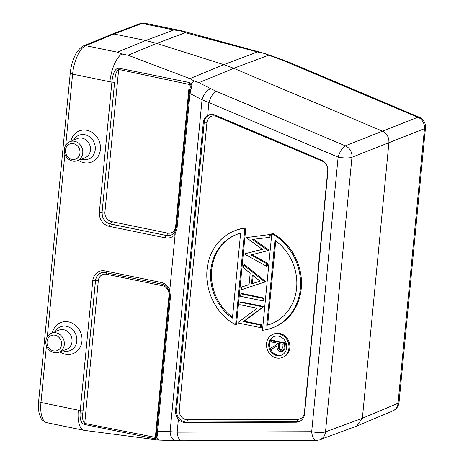 <?xml version="1.0" encoding="UTF-8"?>
<svg xmlns="http://www.w3.org/2000/svg" width="464" height="464" viewBox="0 0 464 464"><rect width="100%" height="100%" fill="white"/><g stroke="black" fill="none" stroke-linecap="round" stroke-linejoin="round"><path stroke-width="0.7" d="M264.318 53.389L283.684 60.181A10.417 1.833 109.3 0 0 282.999 60.459L263.645 53.273L257.514 51.974L185.287 32.7L180.554 30.815L173.78 29.969L145.661 40.519L113.924 34.005L142.042 23.455A24.998 10.121 -78.4 0 1 144.64 23.2L181.963 30.862A24.998 10.121 101.6 0 0 180.554 30.815M264.289 53.377L263.645 53.273M182.317 30.949A24.998 10.121 101.6 0 0 182.224 30.926A24.998 10.121 101.6 0 0 181.963 30.862M121.794 53.981L128.093 55.245L156.745 43.407L145.661 40.519L117.438 52.183L121.794 53.981A24.998 10.121 101.6 0 0 109.922 81.774L111.894 82.053L99.371 212.083A12.395 10.956 68.5 0 0 109.318 226.357L165.3 237.846A12.395 10.956 68.5 0 0 175.16 234.268L174.592 232.406M128.093 55.245L189.909 78.625L193.807 80.806L191.504 83.671L189.927 82.638L118.941 68.179C115.687 68.26 113.477 71.769 112.311 78.7L111.894 82.053A2.082 0.487 5.5 0 0 114.614 82.093L102.092 212.123A2.082 0.487 -174.5 0 1 99.371 212.083M185.287 32.7L156.745 43.407L223.776 64.629L233.717 68.301L198.975 82.656L210.998 88.844A10.417 5.377 117.2 0 0 202.043 99.743L190.025 93.554L190.803 89.767L189.88 89.83M193.807 80.806L198.975 82.656M356.688 426.114L362.372 418.279L388.919 142.535C389.087 137.222 386.883 133.4 382.313 131.086L233.717 68.301L268.331 55.315M288.643 62.634A10.417 3.677 -67.1 0 1 289.936 62.588L419.16 117.189A10.417 3.677 112.9 0 0 417.873 117.235A10.417 9.263 68.7 0 1 424.479 128.685L351.95 157.279A10.417 9.152 -111.7 0 0 345.344 145.829L417.873 117.235L282.999 60.459M78.3 410.147L40.977 402.485A24.998 10.121 -78.4 0 0 46.818 422.687L84.141 430.348A24.998 10.121 101.6 0 1 78.3 410.147L80.249 410.669L80.034 413.94C79.93 420.123 81.461 423.644 84.628 424.508L155.62 438.921L157.296 438.909L159.1 440.11L175.984 440.713A10.417 6.293 92 0 1 170.085 431.677L177.161 432.17L311.692 431.711A10.417 4.599 89.8 0 0 316.257 440.342A10.417 10.417 0 0 0 319.818 439.704A10.417 9.187 -110.2 0 0 325.508 431.856L362.372 418.279L398.037 403.262A10.417 9.228 67.2 0 1 392.712 410.965A10.417 10.417 0 0 0 399.04 402.363A10.417 2.43 -174.5 0 1 398.037 403.262L424.479 128.685A10.417 2.43 5.5 0 0 425.476 127.786A10.417 10.417 0 0 0 419.16 117.189M84.141 430.348A24.998 10.121 101.6 0 0 84.436 430.401L159.1 440.11M111.957 34.179L113.924 34.005L85.695 45.669A4.164 3.677 -112.5 0 0 83.735 45.843L111.952 34.179M169.128 290.557L169.812 289.826L175.16 234.268M70.777 141.311A16.721 14.784 68.5 0 1 86.977 130.314A16.721 14.784 68.5 0 1 100.398 149.576A16.721 14.784 68.5 0 1 83.856 162.684A16.721 14.784 68.5 0 1 78.259 160.283M52.333 332.868A16.721 14.784 68.5 0 1 68.533 321.877A16.721 14.784 68.5 0 1 81.948 341.139A16.721 14.784 68.5 0 1 65.412 354.247A16.721 14.784 68.5 0 1 59.815 351.845M112.311 78.7L115.008 79.031C115.327 74.24 116.545 71.038 118.662 69.432L118.941 68.179M189.927 82.638L189.324 84.46L190.107 85.167L191.504 83.671C192.038 85.185 191.806 87.215 190.803 89.767M175.079 233.827L177.068 228.114L190.025 93.554A2.082 0.487 5.5 0 1 189.208 93.084L190.281 87.197L190.107 85.167M207.652 115.495A10.417 9.21 68.5 0 1 209.566 114.707A10.417 9.21 68.5 0 1 213.486 114.602A10.417 9.21 68.5 0 1 215.238 115.147L321.297 159.964A10.417 9.21 68.5 0 1 327.903 171.413L304.558 413.871A10.417 9.21 68.5 0 1 299.877 421.26A10.417 9.21 68.5 0 1 296.044 422.217L185.635 422.594A10.417 9.21 68.5 0 1 183.848 422.414A10.417 9.21 68.5 0 1 178.408 419.207C176.256 416.666 175.317 413.72 175.583 410.379L203.284 122.74C203.655 119.445 205.111 117.027 207.652 115.495L208.904 102.532A10.417 3.677 -67.1 0 1 216.114 91.228L345.344 145.829A10.417 3.677 112.9 0 0 338.128 157.134L202.043 99.743L170.085 431.677L157.511 431.23L157.574 434.832C158.12 437.094 158.027 438.451 157.296 438.909L156.211 437.187L156.716 435.777L156.693 430.754A2.082 0.487 -174.5 0 0 157.511 431.23L170.468 296.67L169.65 290.203M316.257 440.342L181.726 440.8A10.417 4.599 -90.2 0 1 177.161 432.17L178.408 419.207M157.574 434.832L156.791 433.469M156.211 437.187L155.341 437.395L155.62 438.921M169.812 289.826A12.395 10.956 68.5 0 0 161.008 282.414L105.026 270.924A12.395 10.956 68.5 0 0 92.771 280.639L80.249 410.669A2.082 0.487 -174.5 0 0 82.969 410.715L82.783 413.708C82.203 418.139 82.801 421.37 84.576 423.394L155.341 437.395L169.029 295.208A2.082 0.487 -174.5 0 1 169.702 295.394M82.969 410.715L95.491 280.685L82.783 413.708L80.034 413.94M260.455 327.59L261.36 327.23L261.597 324.754L244.255 321.192L243.351 321.546L262.404 307.33L262.456 306.803L240.062 302.209L239.824 304.691L257.12 308.241L238.113 322.428L238.061 322.99L260.455 327.59L260.693 325.107L243.351 321.546M240.062 302.209L240.967 301.849L263.361 306.449L263.308 306.971L244.255 321.192M263.024 300.91L263.929 300.556L264.167 298.074L241.773 293.474L240.868 293.834L240.63 296.316L263.024 300.91L263.262 298.427L240.868 293.834M264.816 282.298L265.75 281.631L264.845 281.99L243.646 264.985L243.38 267.728L250.177 273.174L249.069 284.664L241.518 287.065L241.257 289.797L264.845 281.99M243.646 264.985L244.551 264.625L265.75 281.631M241.518 287.065L249.075 284.589M246.28 237.62L270.292 234.477L246.28 237.62L262.421 249.383L244.719 253.837L244.69 254.156L266.365 266.168L266.614 263.61L250.96 254.939L267.856 250.682L267.89 250.357L252.445 239.424L269.137 237.411L269.387 234.836M244.719 253.837L262.288 249.284M266.365 266.168L267.276 265.808L267.519 263.256L266.614 263.61M252.022 254.666L267.519 263.256M267.856 250.682L268.766 250.328L268.795 249.997L267.89 250.357M253.646 239.279L268.795 249.997M269.137 237.411L270.042 237.058L270.292 234.477M272.681 233.386A52.084 46.046 68.5 0 1 301.496 282.605A52.084 46.046 68.5 0 1 273.696 327.358L272.791 327.712A52.084 46.046 -111.5 0 0 300.591 282.965A52.084 46.046 -111.5 0 0 271.771 233.74L272.681 233.386M245.81 227.87L236.512 324.417L235.608 324.777L244.899 228.224L245.81 227.87A52.084 46.046 68.5 0 0 235.492 230.451L234.587 230.805A52.084 46.046 -111.5 0 0 206.787 275.558A52.084 46.046 -111.5 0 0 235.608 324.777M273.139 334.254L274.044 333.894A12.499 11.049 68.5 0 1 279.792 333.425A12.499 11.049 68.5 0 1 289.745 344.619A12.499 11.049 68.5 0 1 283.214 357.152L282.309 357.512A12.499 11.049 -111.5 0 0 288.84 344.972A12.499 11.049 -111.5 0 0 278.887 333.784A12.499 11.049 -111.5 0 0 273.139 334.254A12.499 11.049 -111.5 0 0 266.603 346.788A12.499 11.049 -111.5 0 0 276.556 357.982A12.499 11.049 -111.5 0 0 282.309 357.512M263.361 306.449L262.456 306.803M263.308 306.971L262.404 307.33M261.597 324.754L260.693 325.107M264.167 298.074L263.262 298.427M260.113 281.143L251.488 283.898L252.352 274.92L260.113 281.143M251.488 283.898L260.055 281.097M252.393 283.539L253.158 275.57M272.791 327.712A52.084 46.046 -111.5 0 1 262.479 330.293L271.771 233.74M274.949 240.277A47.914 42.363 68.5 0 1 296.792 285.47A47.914 42.363 68.5 0 1 271.266 323.837A47.914 42.363 68.5 0 1 266.765 325.287L274.949 240.277M275.767 240.868L267.67 324.933A47.914 42.363 -111.5 0 0 271.713 323.657M267.67 324.933L266.765 325.287M244.899 228.224A52.084 46.046 -111.5 0 0 234.587 230.805M232.429 318.24A47.914 42.363 68.5 0 1 210.586 273.047A47.914 42.363 68.5 0 1 236.112 234.68A47.914 42.363 68.5 0 1 240.613 233.23L232.429 318.24M236.57 234.506A47.914 42.363 -111.5 0 0 211.503 272.449A47.914 42.363 -111.5 0 0 232.522 317.295M276.788 355.563A9.999 8.839 68.5 0 1 268.83 346.608A9.999 8.839 68.5 0 1 274.056 336.58A9.999 8.839 68.5 0 1 278.655 336.203A9.999 8.839 68.5 0 1 286.613 345.158A9.999 8.839 68.5 0 1 281.387 355.186A9.999 8.839 68.5 0 1 276.788 355.563M274.514 336.412A9.999 8.839 -111.5 0 0 270.669 349.392M270.802 349.665A9.999 8.839 -111.5 0 0 277.698 355.204A9.999 8.839 -111.5 0 0 281.839 354.995M282.013 351.399L282.918 351.039L284.722 348.992L285.476 343.006L272.414 340.321L271.51 340.68L271.388 341.945L277.414 343.186L277.315 344.213L270.79 348.162L270.64 349.728L277.165 345.779C276.718 348.661 277.733 350.569 280.227 351.509L282.013 351.399L283.817 349.346L284.571 343.36L271.51 340.68M277.147 345.982L270.64 349.728M285.476 343.006L284.571 343.36M284.722 348.992L283.817 349.346M278.754 343.459L283.11 344.352L282.854 346.997L281.364 350.163L280.349 350.245C278.678 349.456 278.058 348.052 278.487 346.04L278.754 343.459M279.606 343.633L279.398 345.68C278.963 347.693 279.583 349.096 281.254 349.885L281.805 349.92M281.254 349.885L280.349 350.245M144.64 23.2L140.174 23.594A4.164 3.695 69.4 0 1 142.042 23.455L173.78 29.969M117.438 52.183L85.695 45.669A24.998 10.121 -78.4 0 0 72.599 74.112L109.922 81.774M257.514 51.974L223.776 64.629L189.909 78.625M210.998 88.844L216.114 91.228M83.735 45.843C82.604 45.745 77.047 50.512 75.133 55.338C72.546 60.651 70.922 66.538 70.261 72.999A4.164 0.974 5.5 0 0 72.599 74.112L65.755 145.157M46.446 345.68L40.977 402.485A4.164 0.974 -174.5 0 1 38.64 401.372L70.261 72.999M47.311 336.719L64.89 154.118M174.522 232.563A10.312 9.118 68.5 0 1 171.918 234.732A10.312 9.118 68.5 0 1 166.356 235.497L110.368 224.002A10.312 9.118 68.5 0 1 102.092 212.123L114.614 82.093M104.922 212.135A8.219 7.267 -111.5 0 0 111.517 221.601L167.504 233.096A8.219 7.267 -111.5 0 0 175.63 226.652L189.324 84.46L118.662 69.432L104.922 212.135A2.082 0.487 5.5 0 0 102.196 212.089A10.301 9.106 -111.5 0 0 110.467 223.955L166.356 235.497A2.082 0.841 101.6 0 0 165.3 237.846M338.128 157.134L311.692 431.711A10.417 2.43 -174.5 0 0 325.508 431.856L351.95 157.279A10.417 2.43 5.5 0 1 338.128 157.134M169.029 295.208A8.219 7.267 -111.5 0 0 162.435 285.737L106.447 274.247A8.219 7.267 -111.5 0 0 98.322 280.691L84.628 424.508M92.771 280.639A2.082 0.487 5.5 0 0 95.491 280.685A10.312 9.118 68.5 0 1 101.807 272.704A10.312 9.118 68.5 0 1 105.363 272.536M105.693 272.6A2.082 0.841 -78.4 0 1 105.514 272.606A2.082 0.841 -78.4 0 1 105.026 270.924M161.008 282.414A2.082 0.841 101.6 0 0 161.495 284.101L105.514 272.606L101.807 272.704M203.284 122.74L204.241 122.415L176.546 410.06L175.583 410.379M187.276 419.717A8.219 7.267 -111.5 0 1 185.861 419.572A8.219 7.267 -111.5 0 1 179.266 410.106A2.082 0.487 5.5 0 0 176.546 410.06A10.301 9.106 -111.5 0 0 184.811 421.927A10.301 9.106 -111.5 0 0 186.58 422.101A2.082 0.922 89.8 0 0 187.276 419.717L297.685 419.34A8.219 7.267 -111.5 0 0 304.401 412.751L327.746 170.294A8.219 7.267 -111.5 0 0 327.387 166.802M185.635 422.594L186.58 422.101L296.989 421.73A10.301 9.106 -111.5 0 0 300.324 421.01M179.266 410.106L206.961 122.461A8.219 7.267 -111.5 0 1 215.093 116.012A8.219 7.267 -111.5 0 1 216.473 116.447A2.082 0.737 112.9 0 0 216.618 115.733M326.853 165.451A8.219 7.267 -111.5 0 0 322.532 161.257L216.473 116.447M297.685 419.34A2.082 0.922 -90.2 0 1 296.989 421.73L296.044 422.217M210.059 114.591A10.301 9.106 -111.5 0 0 204.241 122.415A2.082 0.487 -174.5 0 1 206.961 122.461M322.66 160.666A2.082 0.737 -67.1 0 1 322.532 161.257M285.203 345.831L284.299 346.185M279.398 345.68L278.487 346.04M168.925 290.568L169.65 296.2A2.082 0.487 5.5 0 0 170.468 296.67M101.854 272.687A10.301 9.106 -111.5 0 0 95.596 280.65A2.082 0.487 -174.5 0 1 98.322 280.691M162.238 284.287A2.082 0.841 -78.4 0 1 162.435 285.737M106.447 274.247A2.082 0.841 101.6 0 0 106.227 272.751M177.068 228.114A2.082 0.487 -174.5 0 1 176.25 227.644L174.586 232.423M167.504 233.096A2.082 0.841 -78.4 0 1 166.448 235.445A10.301 9.106 -111.5 0 0 171.964 234.709M109.318 226.357A2.082 0.841 -78.4 0 1 110.368 224.002L110.467 223.955A2.082 0.841 101.6 0 0 111.517 221.601M176.326 226.844A2.082 0.487 5.5 0 0 175.63 226.652M81.183 159.193A12.824 11.339 -111.5 0 0 82.557 159.57A12.824 11.339 -111.5 0 0 95.242 149.512A12.824 11.339 -111.5 0 0 84.947 134.746A12.824 11.339 -111.5 0 0 73.66 140.111M77.273 138.608A10.33 9.135 68.5 0 1 86.6 140.401A10.33 9.135 68.5 0 1 90.457 150.063A10.33 9.135 68.5 0 1 84.848 157.83L77.233 160.666A10.179 9.002 -111.5 0 0 82.754 153.016A10.179 9.002 -111.5 0 0 78.955 143.498A10.179 9.002 -111.5 0 0 69.762 141.729L77.273 138.608M79.994 152.987A8.097 7.157 -111.5 0 0 73.492 143.66A8.097 7.157 -111.5 0 0 65.488 150.011A8.097 7.157 -111.5 0 0 71.984 159.338A8.097 7.157 -111.5 0 0 79.994 152.987M62.739 350.755A12.824 11.339 -111.5 0 0 64.113 351.132A12.824 11.339 -111.5 0 0 76.792 341.075A12.824 11.339 -111.5 0 0 66.503 326.308A12.824 11.339 -111.5 0 0 55.216 331.673M58.824 330.171A10.33 9.135 68.5 0 1 68.156 331.957A10.33 9.135 68.5 0 1 72.013 341.626A10.33 9.135 68.5 0 1 66.404 349.392L58.789 352.228A10.179 9.002 -111.5 0 0 64.31 344.578A10.179 9.002 -111.5 0 0 60.511 335.054A10.179 9.002 -111.5 0 0 51.318 333.291L58.824 330.171M61.544 344.549A8.097 7.157 -111.5 0 0 55.048 335.223A8.097 7.157 -111.5 0 0 47.044 341.574A8.097 7.157 -111.5 0 0 53.54 350.894A8.097 7.157 -111.5 0 0 61.544 344.549M264.167 53.337L182.224 30.926M283.684 60.181L289.936 62.588M140.174 23.594L112.062 34.139M161.495 284.101C164.824 284.873 167.307 287.036 168.937 290.597M181.726 440.8L175.984 440.713M169.65 296.2L156.693 430.754M171.918 234.732L174.597 232.4M189.208 93.084L176.25 227.638M357.036 425.981L392.712 410.965M319.818 439.704L356.683 426.12M425.476 127.786L399.04 402.363M46.818 422.687C40.206 419.972 40.826 417.327 39.457 414.404C38.437 410.663 38.164 406.319 38.64 401.372M77.233 160.666C70.992 163.334 63.324 156.583 64.316 149.454C64.786 145.76 66.601 143.19 69.762 141.729M58.789 352.228C52.548 354.89 44.88 348.145 45.872 341.017C46.336 337.322 48.152 334.747 51.318 333.291"/></g></svg>
